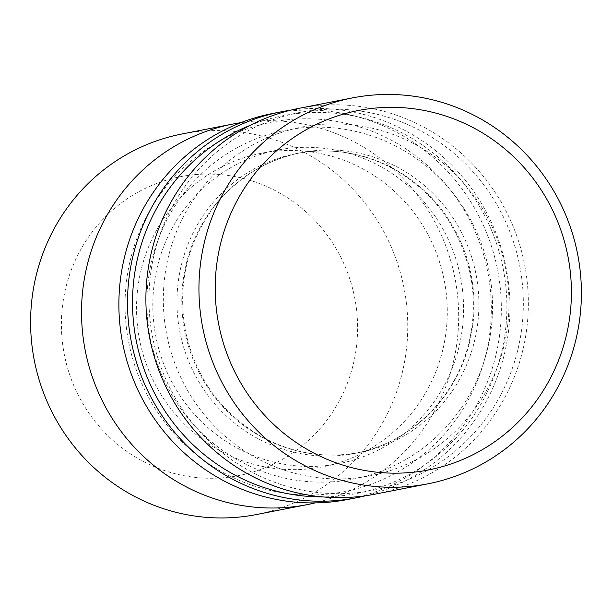 <?xml version="1.0" encoding="UTF-8"?>
<svg xmlns="http://www.w3.org/2000/svg" width="612" height="612" viewBox="0 0 612 612"><rect width="100%" height="100%" fill="white"/><g stroke="black" fill="none" stroke-linecap="round" stroke-linejoin="round"><path stroke-width="0.46" stroke-dasharray="3.06 2.29" d="M155.035 250.836A192.459 186.981 78.9 0 0 385.767 487.343A192.459 186.981 78.9 0 0 467.66 166.074A192.459 186.981 78.9 0 0 155.035 250.836M249.864 125.491A192.459 186.981 -101.1 0 1 503.217 268.775A192.459 186.981 -101.1 0 1 322.417 496.883M299.421 108.255A196.62 191.02 -101.1 0 1 524.599 264.598A196.62 191.02 -101.1 0 1 374.819 494.198M365.586 495.758A196.62 191.02 78.9 0 0 506.223 268.194A196.62 191.02 78.9 0 0 290.279 110.282M272.417 113.534A196.62 191.02 -101.1 0 1 497.594 269.877A196.62 191.02 -101.1 0 1 347.807 499.476M130.976 257.4A188.297 182.934 78.9 0 0 356.72 488.789A188.297 182.934 78.9 0 0 436.838 174.466A188.297 182.934 78.9 0 0 130.976 257.4M157.842 264.897A159.755 155.211 -101.1 0 1 277.55 150.093A159.755 155.211 -101.1 0 1 460.507 277.121A159.755 155.211 -101.1 0 1 338.811 463.667A159.755 155.211 -101.1 0 1 157.842 264.897M141.563 268.079A159.755 155.211 -101.1 0 1 261.27 153.275A159.755 155.211 -101.1 0 1 444.228 280.304A159.755 155.211 -101.1 0 1 322.532 466.849A159.755 155.211 -101.1 0 1 141.563 268.079M240.86 122.66A193.889 188.374 -101.1 0 1 454.976 278.2A193.889 188.374 -101.1 0 1 315.142 502.896M256.352 514.562A193.889 188.374 78.9 0 0 404.058 288.153A193.889 188.374 78.9 0 0 182.001 133.974M66.203 286.141A152.273 147.943 -101.1 0 1 313.551 219.073A152.273 147.943 -101.1 0 1 248.755 473.26A152.273 147.943 -101.1 0 1 66.203 286.141M292.827 449.751A152.74 148.387 78.9 0 0 359.634 452.452A152.74 148.387 78.9 0 0 474.086 342.689A152.74 148.387 78.9 0 0 301.066 152.648A152.74 148.387 78.9 0 0 181.856 296.552A152.74 148.387 78.9 0 0 292.827 449.751M503.385 348.121A177.71 172.653 -101.1 0 1 214.728 426.388A177.71 172.653 -101.1 0 1 290.34 129.744A177.71 172.653 -101.1 0 1 503.385 348.121M469.251 343.638A152.74 148.387 -101.1 0 1 354.799 453.4A152.74 148.387 -101.1 0 1 287.992 450.7A152.74 148.387 -101.1 0 1 177.021 297.501A152.74 148.387 -101.1 0 1 296.231 153.597A152.74 148.387 -101.1 0 1 469.251 343.638M486.945 351.334A177.71 172.653 78.9 0 0 273.901 132.957A177.71 172.653 78.9 0 0 198.28 429.601A177.71 172.653 78.9 0 0 486.945 351.334M359.634 452.452C325.079 458.847 292.138 453.454 260.811 436.257C220.626 412.587 195.488 377.428 185.398 330.801C177.319 284.465 187.065 242.888 214.636 206.068C237.28 177.664 266.09 159.854 301.066 152.648L296.231 153.597C330.786 147.194 363.727 152.595 395.054 169.784C435.239 193.461 460.377 228.613 470.467 275.247C474.904 298.404 474.269 321.331 468.547 344.028C455.037 399.384 408.908 443.455 354.799 453.4L359.634 452.452M277.55 150.093L261.27 153.275M338.811 463.667L322.532 466.849"/><path stroke-width="0.92" d="M322.417 496.883A192.459 186.981 -101.1 0 1 138.595 254.049A192.459 186.981 -101.1 0 1 249.864 125.491M427.864 483.832L374.819 494.198A196.62 191.02 -101.1 0 1 152.09 249.558A196.62 191.02 -101.1 0 1 299.421 108.255L352.466 97.897A196.62 191.02 78.9 0 0 205.135 239.193A196.62 191.02 78.9 0 0 427.864 483.832A196.62 191.02 78.9 0 0 577.644 254.24A196.62 191.02 78.9 0 0 352.466 97.897M290.279 110.282A196.62 191.02 78.9 0 0 281.038 111.851A196.62 191.02 78.9 0 0 133.707 253.146A196.62 191.02 78.9 0 0 356.436 497.786A196.62 191.02 78.9 0 0 365.586 495.758M356.436 497.786L347.807 499.476A196.62 191.02 -101.1 0 1 125.078 254.829A196.62 191.02 -101.1 0 1 272.417 113.534L281.038 111.851M315.142 502.896A193.889 188.374 -101.1 0 1 307.278 504.617A193.889 188.374 -101.1 0 1 87.638 263.367A193.889 188.374 -101.1 0 1 232.927 124.029A193.889 188.374 -101.1 0 1 240.86 122.66M232.927 124.029L182.001 133.974A193.889 188.374 78.9 0 0 36.712 273.312A193.889 188.374 78.9 0 0 256.352 514.562L307.278 504.617M220.978 242.13A183.118 177.908 -101.1 0 1 518.425 161.476A183.118 177.908 -101.1 0 1 440.51 467.155A183.118 177.908 -101.1 0 1 220.978 242.13"/></g></svg>
